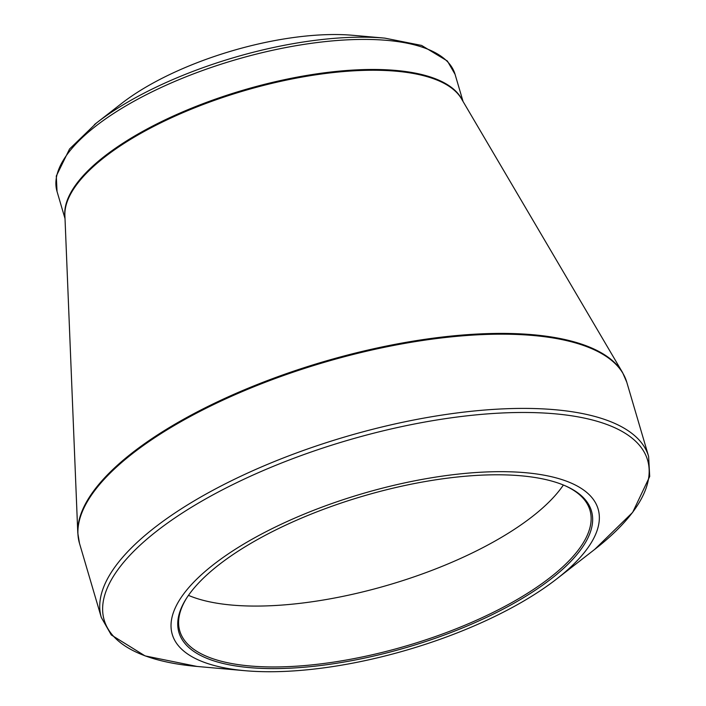 <?xml version="1.0" encoding="UTF-8"?>
<svg xmlns="http://www.w3.org/2000/svg" width="706" height="706" viewBox="0 0 706 706"><rect width="100%" height="100%" fill="white"/><g stroke="black" fill="none" stroke-linecap="round" stroke-linejoin="round"><path stroke-width="1.06" d="M553.38 577.102A215.012 78.737 -16.4 0 1 292.849 668.035A215.012 78.737 -16.4 0 1 186.825 597.779A215.012 78.737 -16.4 0 1 362.963 496.159A215.012 78.737 -16.4 0 1 566.071 486.16A215.012 78.737 -16.4 0 1 553.38 577.102M558.808 577.279A221.958 81.278 163.6 0 0 515.618 472.023A221.958 81.278 163.6 0 0 219.222 560.264A221.958 81.278 163.6 0 0 245.044 670.7A221.958 81.278 163.6 0 0 556.637 578.991A221.958 81.278 163.6 0 0 558.808 577.279M384.832 38.133L352.85 35.3A164.577 60.266 163.6 0 0 121.811 103.297L96.457 123.003A205.42 75.224 -16.4 0 1 384.832 38.133L421.606 45.431L447.375 61.007L455.07 74.342A207.458 75.974 163.6 0 0 307.331 43.887A207.458 75.974 163.6 0 0 93.774 127.698A207.458 75.974 163.6 0 0 57.036 191.494L65.023 218.631M188.458 595.361A213.786 78.295 163.6 0 0 534.177 515.098A213.786 78.295 163.6 0 0 563.379 485.013M187.231 597.152A213.786 78.295 163.6 0 0 179.783 630.961A213.786 78.295 163.6 0 0 332.032 662.352A213.786 78.295 163.6 0 0 552.101 575.981A213.786 78.295 163.6 0 0 589.96 510.244A213.786 78.295 163.6 0 0 565.382 485.86M594.646 549.444A283.212 103.711 163.6 0 0 594.655 549.436A283.212 103.711 163.6 0 0 597.435 547.247A283.212 103.711 163.6 0 0 535.898 412.675A283.212 103.711 163.6 0 0 154.367 532.995A283.212 103.711 163.6 0 0 197.071 666.455L245.044 670.7M622.595 372.591L461.468 98.778A207.564 76.01 163.6 0 0 243.685 90.88A207.564 76.01 163.6 0 0 64.89 215.489L77.784 532.933A285.153 104.426 -16.4 0 1 129.842 454.743A285.153 104.426 -16.4 0 1 411.121 341.475A285.153 104.426 -16.4 0 1 622.595 372.591L626.778 382.211A285.259 104.462 163.6 0 0 423.635 340.327A285.259 104.462 163.6 0 0 130.001 455.573A285.259 104.462 163.6 0 0 79.478 543.285L101.32 617.503A285.259 104.462 -16.4 0 1 151.843 529.791A285.259 104.462 -16.4 0 1 445.477 414.554A285.259 104.462 -16.4 0 1 648.62 456.429L649.705 476.488L632.638 512.406L594.655 549.436L556.637 578.991M64.961 217.139A207.458 75.974 -16.4 0 1 243.446 90.094A207.458 75.974 -16.4 0 1 462.306 100.19M94.445 124.591A205.42 75.224 -16.4 0 1 96.457 123.003L69.55 149.001L56.295 176.032L57.036 191.494M626.778 382.211L648.62 456.429M455.07 74.342L463.057 101.479M79.478 543.285L77.784 532.933M101.32 617.503L111.274 634.95L145.083 655.9L197.071 666.455"/></g></svg>
